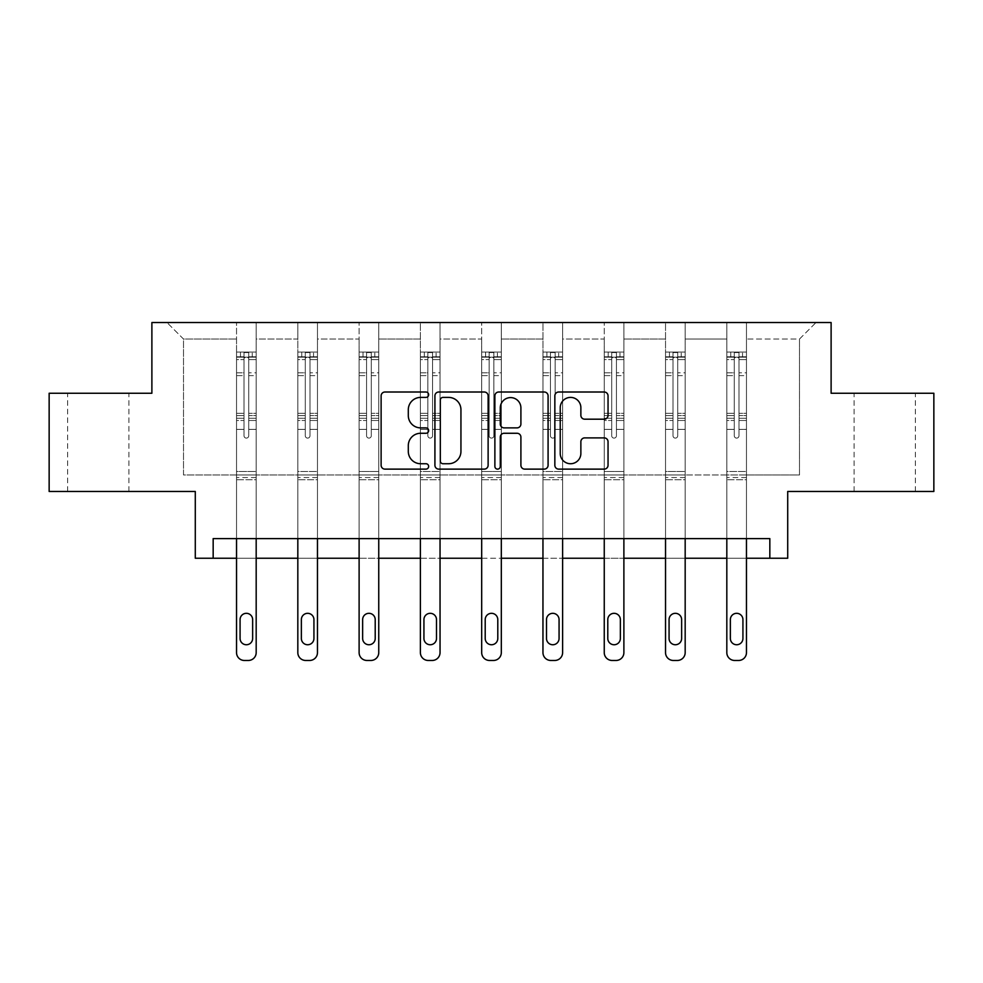 <?xml version="1.0" encoding="UTF-8"?>
<svg xmlns="http://www.w3.org/2000/svg" width="983" height="983" viewBox="0 0 983 983"><rect width="100%" height="100%" fill="white"/><g stroke="black" fill="none" stroke-linecap="round" stroke-linejoin="round"><path stroke-width="0.74" stroke-dasharray="4.92 3.69" d="M428.649 394.711A2.703 2.703 0 0 0 425.946 392.008L384.98 392.008A3.858 3.858 0 0 0 381.121 395.866L381.121 465.278A3.858 3.858 0 0 0 384.98 469.124L425.946 469.124A2.703 2.703 0 0 0 428.649 466.434A2.703 2.703 0 0 0 425.946 463.73L420.65 463.73A12.337 12.337 0 0 1 408.301 451.394L408.301 445.606A12.337 12.337 0 0 1 420.65 433.27L425.946 433.27A2.703 2.703 0 0 0 428.649 430.566A2.703 2.703 0 0 0 425.946 427.875L420.65 427.875A12.337 12.337 0 0 1 408.301 415.526L408.301 409.751A12.337 12.337 0 0 1 420.65 397.402L425.946 397.402A2.703 2.703 0 0 0 428.649 394.711M884.749 393.249L854.104 393.249L884.749 393.249M884.749 491.463L854.104 491.463L884.749 491.463M98.251 393.249L128.896 393.249L98.251 393.249M98.251 491.463L128.896 491.463L98.251 491.463M769.836 558.246L769.836 538.598L769.836 558.246L787.715 558.246L787.715 491.463L933.85 491.463L933.85 393.249L831.114 393.249L831.114 322.535L151.886 322.535L151.886 393.249L49.15 393.249L49.15 491.463L195.285 491.463L195.285 558.246L213.164 558.246L213.164 538.598L769.836 538.598L213.164 538.598L769.836 538.598L769.836 558.246L213.164 558.246L213.164 538.598L213.164 558.246M746.466 474.961L746.466 339.037L799.498 339.037L816.001 322.535L746.466 322.535L816.001 322.535L799.498 339.037L746.466 339.037L746.466 322.535L746.466 538.598L726.818 538.598L746.466 538.598L726.818 538.598L746.466 538.598L746.466 322.535L685.176 322.535L746.466 322.535L746.466 474.961L799.498 474.961L799.498 339.037L799.498 474.961L746.466 474.961L746.466 538.598L746.466 474.961L685.176 474.961L726.818 474.961L726.818 339.037L726.818 474.961L746.466 474.961M665.528 322.535L685.176 322.535L685.176 538.598L665.528 538.598L685.176 538.598L665.528 538.598L685.176 538.598L685.176 322.535L623.886 322.535L665.528 322.535L665.528 538.598L665.528 322.535L665.528 474.961L623.886 474.961L665.528 474.961L665.528 339.037L623.886 339.037L623.886 474.961L623.886 322.535L623.886 538.598L604.25 538.598L623.886 538.598L604.25 538.598L623.886 538.598L623.886 322.535L562.608 322.535L623.886 322.535L623.886 339.037L665.528 339.037L665.528 322.535M542.96 322.535L562.608 322.535L562.608 538.598L542.96 538.598L562.608 538.598L542.96 538.598L562.608 538.598L562.608 322.535L501.318 322.535L542.96 322.535L542.96 538.598L542.96 322.535L542.96 474.961L501.318 474.961L542.96 474.961L542.96 339.037L501.318 339.037L501.318 474.961L501.318 322.535L501.318 538.598L481.682 538.598L501.318 538.598L481.682 538.598L501.318 538.598L501.318 322.535L440.04 322.535L501.318 322.535L501.318 339.037L542.96 339.037L542.96 322.535M420.392 322.535L440.04 322.535L440.04 538.598L420.392 538.598L440.04 538.598L420.392 538.598L440.04 538.598L440.04 322.535L378.75 322.535L420.392 322.535L420.392 538.598L420.392 322.535L420.392 474.961L378.75 474.961L420.392 474.961L420.392 339.037L378.75 339.037L378.75 474.961L378.75 322.535L378.75 538.598L359.114 538.598L378.75 538.598L359.114 538.598L378.75 538.598L378.75 322.535L317.472 322.535L378.75 322.535L378.75 339.037L420.392 339.037L420.392 322.535M297.824 322.535L317.472 322.535L317.472 538.598L297.824 538.598L317.472 538.598L297.824 538.598L317.472 538.598L317.472 322.535L256.182 322.535L297.824 322.535L297.824 538.598L297.824 322.535L297.824 474.961L256.182 474.961L297.824 474.961L297.824 339.037L256.182 339.037L256.182 474.961L256.182 322.535L256.182 538.598L236.534 538.598L256.182 538.598L236.534 538.598L256.182 538.598L256.182 322.535L166.999 322.535L256.182 322.535L256.182 339.037L297.824 339.037L297.824 322.535M726.818 339.037L685.176 339.037L685.176 474.961L685.176 322.535L685.176 339.037L726.818 339.037L726.818 322.535L726.818 538.598L726.818 339.037M604.25 339.037L604.25 474.961L562.608 474.961L604.25 474.961L604.25 339.037L562.608 339.037L562.608 474.961L562.608 322.535L562.608 339.037L604.25 339.037L604.25 322.535L604.25 538.598L604.25 339.037M481.682 339.037L481.682 474.961L440.04 474.961L481.682 474.961L481.682 339.037L440.04 339.037L440.04 474.961L440.04 322.535L440.04 339.037L481.682 339.037L481.682 322.535L481.682 538.598L481.682 339.037M359.114 339.037L359.114 474.961L317.472 474.961L359.114 474.961L359.114 339.037L317.472 339.037L317.472 474.961L317.472 322.535L317.472 339.037L359.114 339.037L359.114 322.535L359.114 538.598L359.114 339.037M236.534 339.037L236.534 474.961L183.502 474.961L183.502 339.037L236.534 339.037L183.502 339.037L166.999 322.535L183.502 339.037L183.502 474.961L236.534 474.961L236.534 322.535L236.534 538.598L236.534 339.037M256.182 538.598L256.182 429.387L256.182 471.508L256.182 429.387L248.724 429.387L256.182 429.387L248.724 429.387L256.182 429.387L256.182 415.576L248.724 415.576L256.182 415.576L256.182 413.339L248.724 413.339L256.182 413.339L256.182 375.629L248.724 375.629L248.724 435.752A2.359 2.359 0 0 1 246.364 438.111A2.359 2.359 0 0 0 248.724 435.752A2.359 2.359 -30.6 0 1 246.364 438.111A2.359 2.359 -30.6 0 1 244.005 435.752A2.359 2.359 149.4 0 0 246.364 438.111A2.359 2.359 149.4 0 0 248.724 435.752L248.724 375.629L256.182 375.629L256.182 359.581L248.724 359.581L248.724 375.629L248.724 358.217C247.151 356.854 245.578 356.854 244.005 358.217L244.005 415.576L244.005 358.217C245.566 356.854 247.138 356.854 248.724 358.217L248.724 359.581L256.182 359.581L256.182 429.387L256.182 420.491L248.724 420.491L248.724 435.752L248.724 420.491L256.182 420.491L256.182 418.266L248.724 418.266L248.724 420.491L248.724 418.266L256.182 418.266L256.182 372.827L248.724 372.827L256.182 372.827L256.182 356.78L248.724 356.78L248.724 352.565L248.724 418.266L248.724 356.78L256.182 356.78L256.182 352.074L256.182 357.185L236.534 357.185L236.534 352.074L240.466 352.074L240.466 357.185L236.633 357.185L240.466 357.185L240.466 352.074L236.534 352.074L236.534 357.185L256.084 357.185L240.466 357.185L252.25 357.185L252.25 352.074L240.466 352.074L256.084 352.074L236.633 352.074L256.182 352.074L252.25 352.074L252.25 357.185L256.182 357.185L256.182 352.074L256.182 652.614L256.182 479.753L236.534 479.753L236.534 558.246L256.182 558.246L256.182 479.753L236.534 479.753L236.534 471.508L236.534 652.614A7.852 7.852 149.4 0 0 244.398 660.465A7.852 7.852 -30.6 0 1 236.534 652.614L236.534 429.387L236.534 471.508L256.182 471.508L256.182 479.753L256.182 471.508L236.534 471.508L236.534 429.387L236.534 538.598L236.534 474.961L256.182 474.961L256.182 538.598L256.182 474.961L236.534 474.961L236.534 538.598M317.472 538.598L317.472 429.387L317.472 471.508L317.472 429.387L310.001 429.387L317.472 429.387L310.001 429.387L317.472 429.387L317.472 415.576L310.001 415.576L317.472 415.576L317.472 413.339L310.001 413.339L317.472 413.339L317.472 375.629L310.001 375.629L310.001 435.752A2.359 2.359 0 0 1 307.642 438.111A2.359 2.359 0 0 0 310.001 435.752A2.359 2.359 -30.6 0 1 307.642 438.111A2.359 2.359 -30.6 0 1 305.283 435.752A2.359 2.359 149.4 0 0 307.642 438.111A2.359 2.359 149.4 0 0 310.001 435.752L310.001 375.629L317.472 375.629L317.472 359.581L310.001 359.581L310.001 375.629L310.001 358.217C308.441 356.854 306.868 356.854 305.283 358.217L305.283 415.576L305.283 358.217C306.856 356.854 308.429 356.854 310.001 358.217L310.001 359.581L317.472 359.581L317.472 429.387L317.472 420.491L310.001 420.491L310.001 435.752L310.001 420.491L317.472 420.491L317.472 418.266L310.001 418.266L310.001 420.491L310.001 418.266L317.472 418.266L317.472 372.827L310.001 372.827L317.472 372.827L317.472 356.78L310.001 356.78L310.001 352.565L310.001 418.266L310.001 356.78L317.472 356.78L317.472 352.074L317.472 357.185L297.824 357.185L297.824 352.074L301.756 352.074L301.756 357.185L297.923 357.185L301.756 357.185L301.756 352.074L297.824 352.074L297.824 357.185L317.374 357.185L301.756 357.185L313.54 357.185L313.54 352.074L301.756 352.074L317.374 352.074L297.923 352.074L317.472 352.074L313.54 352.074L313.54 357.185L317.472 357.185L317.472 352.074L317.472 652.614L317.472 479.753L297.824 479.753L297.824 558.246L317.472 558.246L317.472 479.753L297.824 479.753L297.824 471.508L297.824 652.614A7.852 7.852 149.4 0 0 305.676 660.465A7.852 7.852 -30.6 0 1 297.824 652.614L297.824 429.387L297.824 471.508L317.472 471.508L317.472 479.753L317.472 471.508L297.824 471.508L297.824 429.387L297.824 538.598L297.824 474.961L317.472 474.961L317.472 538.598L317.472 474.961L297.824 474.961L297.824 538.598M378.75 538.598L378.75 429.387L378.75 471.508L378.75 429.387L371.291 429.387L378.75 429.387L371.291 429.387L378.75 429.387L378.75 415.576L371.291 415.576L378.75 415.576L378.75 413.339L371.291 413.339L378.75 413.339L378.75 375.629L371.291 375.629L371.291 435.752A2.359 2.359 0 0 1 368.932 438.111A2.359 2.359 0 0 0 371.291 435.752A2.359 2.359 -30.6 0 1 368.932 438.111A2.359 2.359 -30.6 0 1 366.573 435.752A2.359 2.359 149.4 0 0 368.932 438.111A2.359 2.359 149.4 0 0 371.291 435.752L371.291 375.629L378.75 375.629L378.75 359.581L371.291 359.581L371.291 375.629L371.291 358.217C369.719 356.854 368.146 356.854 366.573 358.217L366.573 415.576L366.573 358.217C368.146 356.854 369.719 356.854 371.291 358.217L371.291 359.581L378.75 359.581L378.75 429.387L378.75 420.491L371.291 420.491L371.291 435.752L371.291 420.491L378.75 420.491L378.75 418.266L371.291 418.266L371.291 420.491L371.291 418.266L378.75 418.266L378.75 372.827L371.291 372.827L378.75 372.827L378.75 356.78L371.291 356.78L371.291 352.565L371.291 418.266L371.291 356.78L378.75 356.78L378.75 352.074L378.75 357.185L359.114 357.185L359.114 352.074L363.034 352.074L363.034 357.185L359.213 357.185L363.034 357.185L363.034 352.074L359.114 352.074L359.114 357.185L378.652 357.185L363.034 357.185L374.818 357.185L374.818 352.074L363.034 352.074L378.652 352.074L359.213 352.074L378.75 352.074L374.818 352.074L374.818 357.185L378.75 357.185L378.75 352.074L378.75 652.614L378.75 479.753L359.114 479.753L359.114 558.246L378.75 558.246L378.75 479.753L359.114 479.753L359.114 471.508L359.114 652.614A7.852 7.852 149.4 0 0 366.966 660.465A7.852 7.852 -30.6 0 1 359.114 652.614L359.114 429.387L359.114 471.508L378.75 471.508L378.75 479.753L378.75 471.508L359.114 471.508L359.114 429.387L359.114 538.598L359.114 474.961L378.75 474.961L378.75 538.598L378.75 474.961L359.114 474.961L359.114 538.598M440.04 538.598L440.04 429.387L440.04 471.508L440.04 429.387L432.569 429.387L440.04 429.387L432.569 429.387L440.04 429.387L440.04 415.576L432.569 415.576L440.04 415.576L440.04 413.339L432.569 413.339L440.04 413.339L440.04 375.629L432.569 375.629L432.569 435.752A2.359 2.359 0 0 1 430.21 438.111A2.359 2.359 0 0 0 432.569 435.752A2.359 2.359 -30.6 0 1 430.21 438.111A2.359 2.359 -30.6 0 1 427.863 435.752A2.359 2.359 149.4 0 0 430.21 438.111A2.359 2.359 149.4 0 0 432.569 435.752L432.569 375.629L440.04 375.629L440.04 359.581L432.569 359.581L432.569 375.629L432.569 358.217C431.009 356.854 429.436 356.854 427.863 358.217L427.863 415.576L427.863 358.217C429.424 356.854 430.996 356.854 432.569 358.217L432.569 359.581L440.04 359.581L440.04 429.387L440.04 420.491L432.569 420.491L432.569 435.752L432.569 420.491L440.04 420.491L440.04 418.266L432.569 418.266L432.569 420.491L432.569 418.266L440.04 418.266L440.04 372.827L432.569 372.827L440.04 372.827L440.04 356.78L432.569 356.78L432.569 352.565L432.569 418.266L432.569 356.78L440.04 356.78L440.04 352.074L440.04 357.185L420.392 357.185L420.392 352.074L424.324 352.074L424.324 357.185L420.491 357.185L424.324 357.185L424.324 352.074L420.392 352.074L420.392 357.185L439.942 357.185L424.324 357.185L436.108 357.185L436.108 352.074L424.324 352.074L439.942 352.074L420.491 352.074L440.04 352.074L436.108 352.074L436.108 357.185L440.04 357.185L440.04 352.074L440.04 652.614L440.04 479.753L420.392 479.753L420.392 558.246L440.04 558.246L440.04 479.753L420.392 479.753L420.392 471.508L420.392 652.614A7.852 7.852 149.4 0 0 428.256 660.465A7.852 7.852 -30.6 0 1 420.392 652.614L420.392 429.387L420.392 471.508L440.04 471.508L440.04 479.753L440.04 471.508L420.392 471.508L420.392 429.387L420.392 538.598L420.392 474.961L440.04 474.961L440.04 538.598L440.04 474.961L420.392 474.961L420.392 538.598M501.318 538.598L501.318 429.387L501.318 471.508L501.318 429.387L493.859 429.387L501.318 429.387L493.859 429.387L501.318 429.387L501.318 415.576L493.859 415.576L501.318 415.576L501.318 413.339L493.859 413.339L501.318 413.339L501.318 375.629L493.859 375.629L493.859 435.752A2.359 2.359 0 0 1 491.5 438.111A2.359 2.359 0 0 0 493.859 435.752A2.359 2.359 -30.6 0 1 491.5 438.111A2.359 2.359 -30.6 0 1 489.141 435.752A2.359 2.359 149.4 0 0 491.5 438.111A2.359 2.359 149.4 0 0 493.859 435.752L493.859 375.629L501.318 375.629L501.318 359.581L493.859 359.581L493.859 375.629L493.859 358.217C492.286 356.854 490.714 356.854 489.141 358.217L489.141 415.576L489.141 358.217C490.714 356.854 492.286 356.854 493.859 358.217L493.859 359.581L501.318 359.581L501.318 429.387L501.318 420.491L493.859 420.491L493.859 435.752L493.859 420.491L501.318 420.491L501.318 418.266L493.859 418.266L493.859 420.491L493.859 418.266L501.318 418.266L501.318 372.827L493.859 372.827L501.318 372.827L501.318 356.78L493.859 356.78L493.859 352.565L493.859 418.266L493.859 356.78L501.318 356.78L501.318 352.074L501.318 357.185L481.682 357.185L481.682 352.074L485.602 352.074L485.602 357.185L481.781 357.185L485.602 357.185L485.602 352.074L481.682 352.074L481.682 357.185L501.219 357.185L485.602 357.185L497.398 357.185L497.398 352.074L485.602 352.074L501.219 352.074L481.781 352.074L501.318 352.074L497.398 352.074L497.398 357.185L501.318 357.185L501.318 352.074L501.318 652.614L501.318 479.753L481.682 479.753L481.682 558.246L501.318 558.246L501.318 479.753L481.682 479.753L481.682 471.508L481.682 652.614A7.852 7.852 149.4 0 0 489.534 660.465A7.852 7.852 -30.6 0 1 481.682 652.614L481.682 429.387L481.682 471.508L501.318 471.508L501.318 479.753L501.318 471.508L481.682 471.508L481.682 429.387L481.682 538.598L481.682 474.961L501.318 474.961L501.318 538.598L501.318 474.961L481.682 474.961L481.682 538.598M562.608 538.598L562.608 429.387L562.608 471.508L562.608 429.387L555.137 429.387L562.608 429.387L555.137 429.387L562.608 429.387L562.608 415.576L555.137 415.576L562.608 415.576L562.608 413.339L555.137 413.339L562.608 413.339L562.608 375.629L555.137 375.629L555.137 435.752A2.359 2.359 0 0 1 552.79 438.111A2.359 2.359 0 0 0 555.137 435.752A2.359 2.359 -30.6 0 1 552.79 438.111A2.359 2.359 -30.6 0 1 550.431 435.752A2.359 2.359 149.4 0 0 552.79 438.111A2.359 2.359 149.4 0 0 555.137 435.752L555.137 375.629L562.608 375.629L562.608 359.581L555.137 359.581L555.137 375.629L555.137 358.217C553.576 356.854 552.004 356.854 550.431 358.217L550.431 415.576L550.431 358.217C551.991 356.854 553.564 356.854 555.137 358.217L555.137 359.581L562.608 359.581L562.608 429.387L562.608 420.491L555.137 420.491L555.137 435.752L555.137 420.491L562.608 420.491L562.608 418.266L555.137 418.266L555.137 420.491L555.137 418.266L562.608 418.266L562.608 372.827L555.137 372.827L562.608 372.827L562.608 356.78L555.137 356.78L555.137 352.565L555.137 418.266L555.137 356.78L562.608 356.78L562.608 352.074L562.608 357.185L542.96 357.185L542.96 352.074L546.892 352.074L546.892 357.185L543.058 357.185L546.892 357.185L546.892 352.074L542.96 352.074L542.96 357.185L562.509 357.185L546.892 357.185L558.676 357.185L558.676 352.074L546.892 352.074L562.509 352.074L543.058 352.074L562.608 352.074L558.676 352.074L558.676 357.185L562.608 357.185L562.608 352.074L562.608 652.614L562.608 479.753L542.96 479.753L542.96 558.246L562.608 558.246L562.608 479.753L542.96 479.753L542.96 471.508L542.96 652.614A7.852 7.852 149.4 0 0 550.824 660.465A7.852 7.852 -30.6 0 1 542.96 652.614L542.96 429.387L542.96 471.508L562.608 471.508L562.608 479.753L562.608 471.508L542.96 471.508L542.96 429.387L542.96 538.598L542.96 474.961L562.608 474.961L562.608 538.598L562.608 474.961L542.96 474.961L542.96 538.598M623.886 538.598L623.886 429.387L623.886 471.508L623.886 429.387L616.427 429.387L623.886 429.387L616.427 429.387L623.886 429.387L623.886 415.576L616.427 415.576L623.886 415.576L623.886 413.339L616.427 413.339L623.886 413.339L623.886 375.629L616.427 375.629L616.427 435.752A2.359 2.359 0 0 1 614.068 438.111A2.359 2.359 0 0 0 616.427 435.752A2.359 2.359 -30.6 0 1 614.068 438.111A2.359 2.359 -30.6 0 1 611.709 435.752A2.359 2.359 149.4 0 0 614.068 438.111A2.359 2.359 149.4 0 0 616.427 435.752L616.427 375.629L623.886 375.629L623.886 359.581L616.427 359.581L616.427 375.629L616.427 358.217C614.854 356.854 613.281 356.854 611.709 358.217L611.709 415.576L611.709 358.217C613.281 356.854 614.854 356.854 616.427 358.217L616.427 359.581L623.886 359.581L623.886 429.387L623.886 420.491L616.427 420.491L616.427 435.752L616.427 420.491L623.886 420.491L623.886 418.266L616.427 418.266L616.427 420.491L616.427 418.266L623.886 418.266L623.886 372.827L616.427 372.827L623.886 372.827L623.886 356.78L616.427 356.78L616.427 352.565L616.427 418.266L616.427 356.78L623.886 356.78L623.886 352.074L623.886 357.185L604.25 357.185L604.25 352.074L608.182 352.074L608.182 357.185L604.348 357.185L608.182 357.185L608.182 352.074L604.25 352.074L604.25 357.185L623.787 357.185L608.182 357.185L619.966 357.185L619.966 352.074L608.182 352.074L623.787 352.074L604.348 352.074L623.886 352.074L619.966 352.074L619.966 357.185L623.886 357.185L623.886 352.074L623.886 652.614L623.886 479.753L604.25 479.753L604.25 558.246L623.886 558.246L623.886 479.753L604.25 479.753L604.25 471.508L604.25 652.614A7.852 7.852 149.4 0 0 612.102 660.465A7.852 7.852 -30.6 0 1 604.25 652.614L604.25 429.387L604.25 471.508L623.886 471.508L623.886 479.753L623.886 471.508L604.25 471.508L604.25 429.387L604.25 538.598L604.25 474.961L623.886 474.961L623.886 538.598L623.886 474.961L604.25 474.961L604.25 538.598M685.176 538.598L685.176 429.387L685.176 471.508L685.176 429.387L677.717 429.387L685.176 429.387L677.717 429.387L685.176 429.387L685.176 415.576L677.717 415.576L685.176 415.576L685.176 413.339L677.717 413.339L685.176 413.339L685.176 375.629L677.717 375.629L677.717 435.752A2.359 2.359 0 0 1 675.358 438.111A2.359 2.359 0 0 0 677.717 435.752A2.359 2.359 -30.6 0 1 675.358 438.111A2.359 2.359 -30.6 0 1 672.999 435.752A2.359 2.359 149.4 0 0 675.358 438.111A2.359 2.359 149.4 0 0 677.717 435.752L677.717 375.629L685.176 375.629L685.176 359.581L677.717 359.581L677.717 375.629L677.717 358.217C676.144 356.854 674.571 356.854 672.999 358.217L672.999 415.576L672.999 358.217C674.559 356.854 676.132 356.854 677.717 358.217L677.717 359.581L685.176 359.581L685.176 429.387L685.176 420.491L677.717 420.491L677.717 435.752L677.717 420.491L685.176 420.491L685.176 418.266L677.717 418.266L677.717 420.491L677.717 418.266L685.176 418.266L685.176 372.827L677.717 372.827L685.176 372.827L685.176 356.78L677.717 356.78L677.717 352.565L677.717 418.266L677.717 356.78L685.176 356.78L685.176 352.074L685.176 357.185L665.528 357.185L665.528 352.074L669.46 352.074L669.46 357.185L665.626 357.185L669.46 357.185L669.46 352.074L665.528 352.074L665.528 357.185L685.077 357.185L669.46 357.185L681.244 357.185L681.244 352.074L669.46 352.074L685.077 352.074L665.626 352.074L685.176 352.074L681.244 352.074L681.244 357.185L685.176 357.185L685.176 352.074L685.176 652.614L685.176 479.753L665.528 479.753L665.528 558.246L685.176 558.246L685.176 479.753L665.528 479.753L665.528 471.508L665.528 652.614A7.852 7.852 149.4 0 0 673.392 660.465A7.852 7.852 -30.6 0 1 665.528 652.614L665.528 429.387L665.528 471.508L685.176 471.508L685.176 479.753L685.176 471.508L665.528 471.508L665.528 429.387L665.528 538.598L665.528 474.961L685.176 474.961L685.176 538.598L685.176 474.961L665.528 474.961L665.528 538.598M746.466 538.598L746.466 429.387L746.466 471.508L746.466 429.387L738.995 429.387L746.466 429.387L738.995 429.387L746.466 429.387L746.466 415.576L738.995 415.576L746.466 415.576L746.466 413.339L738.995 413.339L746.466 413.339L746.466 375.629L738.995 375.629L738.995 435.752A2.359 2.359 0 0 1 736.636 438.111A2.359 2.359 0 0 0 738.995 435.752A2.359 2.359 -30.6 0 1 736.636 438.111A2.359 2.359 -30.6 0 1 734.276 435.752A2.359 2.359 149.4 0 0 736.636 438.111A2.359 2.359 149.4 0 0 738.995 435.752L738.995 375.629L746.466 375.629L746.466 359.581L738.995 359.581L738.995 375.629L738.995 358.217C737.434 356.854 735.862 356.854 734.276 358.217L734.276 415.576L734.276 358.217C735.849 356.854 737.422 356.854 738.995 358.217L738.995 359.581L746.466 359.581L746.466 429.387L746.466 420.491L738.995 420.491L738.995 435.752L738.995 420.491L746.466 420.491L746.466 418.266L738.995 418.266L738.995 420.491L738.995 418.266L746.466 418.266L746.466 372.827L738.995 372.827L746.466 372.827L746.466 356.78L738.995 356.78L738.995 352.565L738.995 418.266L738.995 356.78L746.466 356.78L746.466 352.074L746.466 357.185L726.818 357.185L726.818 352.074L730.75 352.074L730.75 357.185L726.916 357.185L730.75 357.185L730.75 352.074L726.818 352.074L726.818 357.185L746.367 357.185L730.75 357.185L742.534 357.185L742.534 352.074L730.75 352.074L746.367 352.074L726.916 352.074L746.466 352.074L742.534 352.074L742.534 357.185L746.466 357.185L746.466 352.074L746.466 652.614L746.466 479.753L726.818 479.753L726.818 558.246L746.466 558.246L746.466 479.753L726.818 479.753L726.818 471.508L726.818 652.614A7.852 7.852 149.4 0 0 734.67 660.465A7.852 7.852 -30.6 0 1 726.818 652.614L726.818 429.387L726.818 471.508L746.466 471.508L746.466 479.753L746.466 471.508L726.818 471.508L726.818 429.387L726.818 538.598M488.121 465.278L488.121 395.866A3.858 3.858 0 0 0 484.275 392.008L438.762 392.008A3.858 3.858 0 0 0 434.916 395.866L434.916 465.278A3.858 3.858 0 0 0 438.762 469.124L484.275 469.124A3.858 3.858 0 0 0 488.121 465.278M443.014 397.402A2.703 2.703 0 0 0 440.31 400.106L440.31 461.027A2.703 2.703 0 0 0 443.014 463.73L448.604 463.73A12.337 12.337 0 0 0 460.941 451.394L460.941 409.751A12.337 12.337 0 0 0 448.604 397.402L443.014 397.402M498.725 392.008L544.238 392.008A3.858 3.858 0 0 1 548.084 395.866L548.084 465.278A3.858 3.858 0 0 1 544.238 469.124L524.762 469.124A3.858 3.858 0 0 1 520.904 465.278L520.904 437.128A3.858 3.858 0 0 0 517.046 433.27L504.132 433.27A3.858 3.858 0 0 0 500.273 437.128L500.273 466.434A2.703 2.703 0 0 1 497.57 469.124A2.703 2.703 0 0 1 494.879 466.434L494.879 395.866A3.858 3.858 0 0 1 498.725 392.008M520.904 407.92A10.309 10.309 0 0 0 510.582 397.599A10.309 10.309 0 0 0 500.273 407.92L500.273 424.017A3.858 3.858 0 0 0 504.132 427.875L517.046 427.875A3.858 3.858 0 0 0 520.904 424.017L520.904 407.92M584.725 419.188L604.189 419.188A3.858 3.858 0 0 0 608.047 415.342L608.047 395.866A3.858 3.858 0 0 0 604.189 392.008L558.688 392.008A3.858 3.858 0 0 0 554.842 395.866L554.842 465.278A3.858 3.858 0 0 0 558.688 469.124L604.189 469.124A3.858 3.858 0 0 0 608.047 465.278L608.047 441.748A3.858 3.858 0 0 0 604.189 437.89L584.725 437.89A3.858 3.858 0 0 0 580.867 441.748L580.867 453.421A10.309 10.309 0 0 1 570.545 463.73A10.309 10.309 0 0 1 560.236 453.421L560.236 407.724A10.309 10.309 0 0 1 570.545 397.402A10.309 10.309 0 0 1 580.867 407.724L580.867 415.342A3.858 3.858 0 0 0 584.725 419.188M236.534 352.074L236.534 429.387L244.005 429.387L244.005 435.752L244.005 418.266L244.005 435.752A2.359 2.359 0 0 0 246.364 438.111A2.359 2.359 0 0 1 244.005 435.752L244.005 415.576L244.005 429.387L236.534 429.387L244.005 429.387L236.534 429.387L236.534 415.576L236.534 429.387L236.534 420.491L244.005 420.491L236.534 420.491L236.534 418.266L244.005 418.266L244.005 372.827L244.005 418.266L236.534 418.266L236.534 372.827L244.005 372.827L244.005 356.78L244.005 372.827L236.534 372.827L236.534 356.78L244.005 356.78L244.005 352.565L244.005 356.78L236.534 356.78L236.534 352.074M236.534 357.185L236.534 415.576L244.005 415.576L236.534 415.576L236.534 413.339L244.005 413.339L236.534 413.339L236.534 375.629L244.005 375.629L236.534 375.629L236.534 359.581L244.005 359.581L236.534 359.581L236.534 357.185M240.073 638.471A6.291 6.291 149.4 0 0 246.364 644.75A6.291 6.291 149.4 0 0 252.643 638.471L252.643 619.609A6.291 6.291 149.4 0 0 246.364 613.318A6.291 6.291 149.4 0 0 240.073 619.609L240.073 638.471A6.291 6.291 0 0 0 246.364 644.75A6.291 6.291 0 0 0 252.643 638.471L252.643 619.609L252.643 638.471M256.182 652.614A7.852 7.852 0 0 1 248.33 660.465A7.852 7.852 149.4 0 0 256.182 652.614A7.852 7.852 -30.6 0 1 248.33 660.465L244.398 660.465A7.852 7.852 0 0 1 236.534 652.614M248.724 352.565L244.005 352.565L248.724 352.565L248.724 358.217L248.724 352.565M244.005 358.217L244.005 352.565L244.005 358.217M240.073 619.609A6.291 6.291 0 0 1 246.364 613.318A6.291 6.291 0 0 1 252.643 619.609M248.33 660.465L244.398 660.465M297.824 352.074L297.824 429.387L305.283 429.387L305.283 435.752L305.283 418.266L305.283 435.752A2.359 2.359 0 0 0 307.642 438.111A2.359 2.359 0 0 1 305.283 435.752L305.283 415.576L305.283 429.387L297.824 429.387L305.283 429.387L297.824 429.387L297.824 415.576L297.824 429.387L297.824 420.491L305.283 420.491L297.824 420.491L297.824 418.266L305.283 418.266L305.283 372.827L305.283 418.266L297.824 418.266L297.824 372.827L305.283 372.827L305.283 356.78L305.283 372.827L297.824 372.827L297.824 356.78L305.283 356.78L305.283 352.565L305.283 356.78L297.824 356.78L297.824 352.074M297.824 357.185L297.824 415.576L305.283 415.576L297.824 415.576L297.824 413.339L305.283 413.339L297.824 413.339L297.824 375.629L305.283 375.629L297.824 375.629L297.824 359.581L305.283 359.581L297.824 359.581L297.824 357.185M301.363 638.471A6.291 6.291 149.4 0 0 307.642 644.75A6.291 6.291 149.4 0 0 313.933 638.471L313.933 619.609A6.291 6.291 149.4 0 0 307.642 613.318A6.291 6.291 149.4 0 0 301.363 619.609L301.363 638.471A6.291 6.291 0 0 0 307.642 644.75A6.291 6.291 0 0 0 313.933 638.471L313.933 619.609L313.933 638.471M317.472 652.614A7.852 7.852 0 0 1 309.608 660.465A7.852 7.852 149.4 0 0 317.472 652.614A7.852 7.852 -30.6 0 1 309.608 660.465L305.676 660.465A7.852 7.852 0 0 1 297.824 652.614M310.001 352.565L305.283 352.565L310.001 352.565L310.001 358.217L310.001 352.565M305.283 358.217L305.283 352.565L305.283 358.217M359.114 352.074L359.114 429.387L366.573 429.387L366.573 435.752L366.573 418.266L366.573 435.752A2.359 2.359 0 0 0 368.932 438.111A2.359 2.359 0 0 1 366.573 435.752L366.573 415.576L366.573 429.387L359.114 429.387L366.573 429.387L359.114 429.387L359.114 415.576L359.114 429.387L359.114 420.491L366.573 420.491L359.114 420.491L359.114 418.266L366.573 418.266L366.573 372.827L366.573 418.266L359.114 418.266L359.114 372.827L366.573 372.827L366.573 356.78L366.573 372.827L359.114 372.827L359.114 356.78L366.573 356.78L366.573 352.565L366.573 356.78L359.114 356.78L359.114 352.074M359.114 357.185L359.114 415.576L366.573 415.576L359.114 415.576L359.114 413.339L366.573 413.339L359.114 413.339L359.114 375.629L366.573 375.629L359.114 375.629L359.114 359.581L366.573 359.581L359.114 359.581L359.114 357.185M362.641 638.471A6.291 6.291 149.4 0 0 368.932 644.75A6.291 6.291 149.4 0 0 375.211 638.471L375.211 619.609A6.291 6.291 149.4 0 0 368.932 613.318A6.291 6.291 149.4 0 0 362.641 619.609L362.641 638.471A6.291 6.291 0 0 0 368.932 644.75A6.291 6.291 0 0 0 375.211 638.471L375.211 619.609L375.211 638.471M378.75 652.614A7.852 7.852 0 0 1 370.898 660.465A7.852 7.852 149.4 0 0 378.75 652.614A7.852 7.852 -30.6 0 1 370.898 660.465L366.966 660.465A7.852 7.852 0 0 1 359.114 652.614M371.291 352.565L366.573 352.565L371.291 352.565L371.291 358.217L371.291 352.565M366.573 358.217L366.573 352.565L366.573 358.217M301.363 619.609A6.291 6.291 0 0 1 307.642 613.318A6.291 6.291 0 0 1 313.933 619.609M309.608 660.465L305.676 660.465M362.641 619.609A6.291 6.291 0 0 1 368.932 613.318A6.291 6.291 0 0 1 375.211 619.609M370.898 660.465L366.966 660.465M420.392 352.074L420.392 429.387L427.863 429.387L427.863 435.752L427.863 418.266L427.863 435.752A2.359 2.359 0 0 0 430.21 438.111A2.359 2.359 0 0 1 427.863 435.752L427.863 415.576L427.863 429.387L420.392 429.387L427.863 429.387L420.392 429.387L420.392 415.576L420.392 429.387L420.392 420.491L427.863 420.491L420.392 420.491L420.392 418.266L427.863 418.266L427.863 372.827L427.863 418.266L420.392 418.266L420.392 372.827L427.863 372.827L427.863 356.78L427.863 372.827L420.392 372.827L420.392 356.78L427.863 356.78L427.863 352.565L427.863 356.78L420.392 356.78L420.392 352.074M420.392 357.185L420.392 415.576L427.863 415.576L420.392 415.576L420.392 413.339L427.863 413.339L420.392 413.339L420.392 375.629L427.863 375.629L420.392 375.629L420.392 359.581L427.863 359.581L420.392 359.581L420.392 357.185M423.931 638.471A6.291 6.291 149.4 0 0 430.21 644.75A6.291 6.291 149.4 0 0 436.501 638.471L436.501 619.609A6.291 6.291 149.4 0 0 430.21 613.318A6.291 6.291 149.4 0 0 423.931 619.609L423.931 638.471A6.291 6.291 0 0 0 430.21 644.75A6.291 6.291 0 0 0 436.501 638.471L436.501 619.609L436.501 638.471M440.04 652.614A7.852 7.852 0 0 1 432.176 660.465A7.852 7.852 149.4 0 0 440.04 652.614A7.852 7.852 -30.6 0 1 432.176 660.465L428.256 660.465A7.852 7.852 0 0 1 420.392 652.614M432.569 352.565L427.863 352.565L432.569 352.565L432.569 358.217L432.569 352.565M427.863 358.217L427.863 352.565L427.863 358.217M423.931 619.609A6.291 6.291 0 0 1 430.21 613.318A6.291 6.291 0 0 1 436.501 619.609M432.176 660.465L428.256 660.465M481.682 352.074L481.682 429.387L489.141 429.387L489.141 435.752L489.141 418.266L489.141 435.752A2.359 2.359 0 0 0 491.5 438.111A2.359 2.359 0 0 1 489.141 435.752L489.141 415.576L489.141 429.387L481.682 429.387L489.141 429.387L481.682 429.387L481.682 415.576L481.682 429.387L481.682 420.491L489.141 420.491L481.682 420.491L481.682 418.266L489.141 418.266L489.141 372.827L489.141 418.266L481.682 418.266L481.682 372.827L489.141 372.827L489.141 356.78L489.141 372.827L481.682 372.827L481.682 356.78L489.141 356.78L489.141 352.565L489.141 356.78L481.682 356.78L481.682 352.074M481.682 357.185L481.682 415.576L489.141 415.576L481.682 415.576L481.682 413.339L489.141 413.339L481.682 413.339L481.682 375.629L489.141 375.629L481.682 375.629L481.682 359.581L489.141 359.581L481.682 359.581L481.682 357.185M485.209 638.471A6.291 6.291 149.4 0 0 491.5 644.75A6.291 6.291 149.4 0 0 497.791 638.471L497.791 619.609A6.291 6.291 149.4 0 0 491.5 613.318A6.291 6.291 149.4 0 0 485.209 619.609L485.209 638.471A6.291 6.291 0 0 0 491.5 644.75A6.291 6.291 0 0 0 497.791 638.471L497.791 619.609L497.791 638.471M501.318 652.614A7.852 7.852 0 0 1 493.466 660.465A7.852 7.852 149.4 0 0 501.318 652.614A7.852 7.852 -30.6 0 1 493.466 660.465L489.534 660.465A7.852 7.852 0 0 1 481.682 652.614M493.859 352.565L489.141 352.565L493.859 352.565L493.859 358.217L493.859 352.565M489.141 358.217L489.141 352.565L489.141 358.217M485.209 619.609A6.291 6.291 0 0 1 491.5 613.318A6.291 6.291 0 0 1 497.791 619.609M493.466 660.465L489.534 660.465M542.96 352.074L542.96 429.387L550.431 429.387L550.431 435.752L550.431 418.266L550.431 435.752A2.359 2.359 0 0 0 552.79 438.111A2.359 2.359 0 0 1 550.431 435.752L550.431 415.576L550.431 429.387L542.96 429.387L550.431 429.387L542.96 429.387L542.96 415.576L542.96 429.387L542.96 420.491L550.431 420.491L542.96 420.491L542.96 418.266L550.431 418.266L550.431 372.827L550.431 418.266L542.96 418.266L542.96 372.827L550.431 372.827L550.431 356.78L550.431 372.827L542.96 372.827L542.96 356.78L550.431 356.78L550.431 352.565L550.431 356.78L542.96 356.78L542.96 352.074M542.96 357.185L542.96 415.576L550.431 415.576L542.96 415.576L542.96 413.339L550.431 413.339L542.96 413.339L542.96 375.629L550.431 375.629L542.96 375.629L542.96 359.581L550.431 359.581L542.96 359.581L542.96 357.185M546.499 638.471A6.291 6.291 149.4 0 0 552.79 644.75A6.291 6.291 149.4 0 0 559.069 638.471L559.069 619.609A6.291 6.291 149.4 0 0 552.79 613.318A6.291 6.291 149.4 0 0 546.499 619.609L546.499 638.471A6.291 6.291 0 0 0 552.79 644.75A6.291 6.291 0 0 0 559.069 638.471L559.069 619.609L559.069 638.471M562.608 652.614A7.852 7.852 0 0 1 554.744 660.465A7.852 7.852 149.4 0 0 562.608 652.614A7.852 7.852 -30.6 0 1 554.744 660.465L550.824 660.465A7.852 7.852 0 0 1 542.96 652.614M555.137 352.565L550.431 352.565L555.137 352.565L555.137 358.217L555.137 352.565M550.431 358.217L550.431 352.565L550.431 358.217M546.499 619.609A6.291 6.291 0 0 1 552.79 613.318A6.291 6.291 0 0 1 559.069 619.609M554.744 660.465L550.824 660.465M604.25 352.074L604.25 429.387L611.709 429.387L611.709 435.752L611.709 418.266L611.709 435.752A2.359 2.359 0 0 0 614.068 438.111A2.359 2.359 0 0 1 611.709 435.752L611.709 415.576L611.709 429.387L604.25 429.387L611.709 429.387L604.25 429.387L604.25 415.576L604.25 429.387L604.25 420.491L611.709 420.491L604.25 420.491L604.25 418.266L611.709 418.266L611.709 372.827L611.709 418.266L604.25 418.266L604.25 372.827L611.709 372.827L611.709 356.78L611.709 372.827L604.25 372.827L604.25 356.78L611.709 356.78L611.709 352.565L611.709 356.78L604.25 356.78L604.25 352.074M604.25 357.185L604.25 415.576L611.709 415.576L604.25 415.576L604.25 413.339L611.709 413.339L604.25 413.339L604.25 375.629L611.709 375.629L604.25 375.629L604.25 359.581L611.709 359.581L604.25 359.581L604.25 357.185M607.789 638.471A6.291 6.291 149.4 0 0 614.068 644.75A6.291 6.291 149.4 0 0 620.359 638.471L620.359 619.609A6.291 6.291 149.4 0 0 614.068 613.318A6.291 6.291 149.4 0 0 607.789 619.609L607.789 638.471A6.291 6.291 0 0 0 614.068 644.75A6.291 6.291 0 0 0 620.359 638.471L620.359 619.609L620.359 638.471M623.886 652.614A7.852 7.852 0 0 1 616.034 660.465A7.852 7.852 149.4 0 0 623.886 652.614A7.852 7.852 -30.6 0 1 616.034 660.465L612.102 660.465A7.852 7.852 0 0 1 604.25 652.614M616.427 352.565L611.709 352.565L616.427 352.565L616.427 358.217L616.427 352.565M611.709 358.217L611.709 352.565L611.709 358.217M607.789 619.609A6.291 6.291 0 0 1 614.068 613.318A6.291 6.291 0 0 1 620.359 619.609M616.034 660.465L612.102 660.465M665.528 352.074L665.528 429.387L672.999 429.387L672.999 435.752L672.999 418.266L672.999 435.752A2.359 2.359 0 0 0 675.358 438.111A2.359 2.359 0 0 1 672.999 435.752L672.999 415.576L672.999 429.387L665.528 429.387L672.999 429.387L665.528 429.387L665.528 415.576L665.528 429.387L665.528 420.491L672.999 420.491L665.528 420.491L665.528 418.266L672.999 418.266L672.999 372.827L672.999 418.266L665.528 418.266L665.528 372.827L672.999 372.827L672.999 356.78L672.999 372.827L665.528 372.827L665.528 356.78L672.999 356.78L672.999 352.565L672.999 356.78L665.528 356.78L665.528 352.074M665.528 357.185L665.528 415.576L672.999 415.576L665.528 415.576L665.528 413.339L672.999 413.339L665.528 413.339L665.528 375.629L672.999 375.629L665.528 375.629L665.528 359.581L672.999 359.581L665.528 359.581L665.528 357.185M669.067 638.471A6.291 6.291 149.4 0 0 675.358 644.75A6.291 6.291 149.4 0 0 681.637 638.471L681.637 619.609A6.291 6.291 149.4 0 0 675.358 613.318A6.291 6.291 149.4 0 0 669.067 619.609L669.067 638.471A6.291 6.291 0 0 0 675.358 644.75A6.291 6.291 0 0 0 681.637 638.471L681.637 619.609L681.637 638.471M685.176 652.614A7.852 7.852 0 0 1 677.324 660.465A7.852 7.852 149.4 0 0 685.176 652.614A7.852 7.852 -30.6 0 1 677.324 660.465L673.392 660.465A7.852 7.852 0 0 1 665.528 652.614M677.717 352.565L672.999 352.565L677.717 352.565L677.717 358.217L677.717 352.565M672.999 358.217L672.999 352.565L672.999 358.217M669.067 619.609A6.291 6.291 0 0 1 675.358 613.318A6.291 6.291 0 0 1 681.637 619.609M677.324 660.465L673.392 660.465M726.818 352.074L726.818 429.387L734.276 429.387L734.276 435.752L734.276 418.266L734.276 435.752A2.359 2.359 0 0 0 736.636 438.111A2.359 2.359 0 0 1 734.276 435.752L734.276 415.576L734.276 429.387L726.818 429.387L734.276 429.387L726.818 429.387L726.818 415.576L726.818 429.387L726.818 420.491L734.276 420.491L726.818 420.491L726.818 418.266L734.276 418.266L734.276 372.827L734.276 418.266L726.818 418.266L726.818 372.827L734.276 372.827L734.276 356.78L734.276 372.827L726.818 372.827L726.818 356.78L734.276 356.78L734.276 352.565L734.276 356.78L726.818 356.78L726.818 352.074M726.818 357.185L726.818 415.576L734.276 415.576L726.818 415.576L726.818 413.339L734.276 413.339L726.818 413.339L726.818 375.629L734.276 375.629L726.818 375.629L726.818 359.581L734.276 359.581L726.818 359.581L726.818 357.185M730.357 638.471A6.291 6.291 149.4 0 0 736.636 644.75A6.291 6.291 149.4 0 0 742.927 638.471L742.927 619.609A6.291 6.291 149.4 0 0 736.636 613.318A6.291 6.291 149.4 0 0 730.357 619.609L730.357 638.471A6.291 6.291 0 0 0 736.636 644.75A6.291 6.291 0 0 0 742.927 638.471L742.927 619.609L742.927 638.471M746.466 652.614A7.852 7.852 0 0 1 738.602 660.465A7.852 7.852 149.4 0 0 746.466 652.614A7.852 7.852 -30.6 0 1 738.602 660.465L734.67 660.465A7.852 7.852 0 0 1 726.818 652.614M738.995 352.565L734.276 352.565L738.995 352.565L738.995 358.217L738.995 352.565M734.276 358.217L734.276 352.565L734.276 358.217M730.357 619.609A6.291 6.291 0 0 1 736.636 613.318A6.291 6.291 0 0 1 742.927 619.609M738.602 660.465L734.67 660.465M256.182 477.541L236.534 477.541L256.182 477.541M317.472 477.541L297.824 477.541L317.472 477.541M378.75 477.541L359.114 477.541L378.75 477.541M440.04 477.541L420.392 477.541L440.04 477.541M501.318 477.541L481.682 477.541L501.318 477.541M562.608 477.541L542.96 477.541L562.608 477.541M623.886 477.541L604.25 477.541L623.886 477.541M685.176 477.541L665.528 477.541L685.176 477.541M746.466 477.541L726.818 477.541L746.466 477.541M854.104 491.463L854.104 393.249M67.618 491.463L67.618 393.249M128.896 491.463L128.896 393.249M915.382 491.463L915.382 393.249"/><path stroke-width="1.47" d="M428.649 394.711A2.703 2.703 0 0 0 425.946 392.008L384.98 392.008A3.858 3.858 0 0 0 381.121 395.866L381.121 465.278A3.858 3.858 0 0 0 384.98 469.124L425.946 469.124A2.703 2.703 0 0 0 428.649 466.434A2.703 2.703 0 0 0 425.946 463.73L420.65 463.73A12.337 12.337 0 0 1 408.301 451.394L408.301 445.606A12.337 12.337 0 0 1 420.65 433.27L425.946 433.27A2.703 2.703 0 0 0 428.649 430.566A2.703 2.703 0 0 0 425.946 427.875L420.65 427.875A12.337 12.337 0 0 1 408.301 415.526L408.301 409.751A12.337 12.337 0 0 1 420.65 397.402L425.946 397.402A2.703 2.703 0 0 0 428.649 394.711M49.15 393.249L49.15 491.463L195.285 491.463L195.285 558.246L236.534 558.246L236.534 652.614A7.852 7.852 0 0 0 244.398 660.465L248.33 660.465A7.852 7.852 0 0 0 256.182 652.614L256.182 558.246L297.824 558.246L297.824 652.614A7.852 7.852 0 0 0 305.676 660.465L309.608 660.465A7.852 7.852 0 0 0 317.472 652.614L317.472 558.246L359.114 558.246L359.114 652.614A7.852 7.852 0 0 0 366.966 660.465L370.898 660.465A7.852 7.852 0 0 0 378.75 652.614L378.75 558.246L420.392 558.246L420.392 652.614A7.852 7.852 0 0 0 428.256 660.465L432.176 660.465A7.852 7.852 0 0 0 440.04 652.614L440.04 558.246L481.682 558.246L481.682 652.614A7.852 7.852 0 0 0 489.534 660.465L493.466 660.465A7.852 7.852 0 0 0 501.318 652.614L501.318 558.246L542.96 558.246L542.96 652.614A7.852 7.852 0 0 0 550.824 660.465L554.744 660.465A7.852 7.852 0 0 0 562.608 652.614L562.608 558.246L604.25 558.246L604.25 652.614A7.852 7.852 0 0 0 612.102 660.465L616.034 660.465A7.852 7.852 0 0 0 623.886 652.614L623.886 558.246L665.528 558.246L665.528 652.614A7.852 7.852 0 0 0 673.392 660.465L677.324 660.465A7.852 7.852 0 0 0 685.176 652.614L685.176 558.246L726.818 558.246L726.818 652.614A7.852 7.852 0 0 0 734.67 660.465L738.602 660.465A7.852 7.852 0 0 0 746.466 652.614L746.466 558.246L787.715 558.246L787.715 491.463L933.85 491.463L933.85 393.249L831.114 393.249L831.114 322.535L151.886 322.535L151.886 393.249L49.15 393.249M604.189 419.188A3.858 3.858 0 0 0 608.047 415.342L608.047 395.866A3.858 3.858 0 0 0 604.189 392.008L558.688 392.008A3.858 3.858 0 0 0 554.842 395.866L554.842 465.278A3.858 3.858 0 0 0 558.688 469.124L604.189 469.124A3.858 3.858 0 0 0 608.047 465.278L608.047 441.748A3.858 3.858 0 0 0 604.189 437.89L584.725 437.89A3.858 3.858 0 0 0 580.867 441.748L580.867 453.421A10.309 10.309 0 0 1 570.545 463.73A10.309 10.309 0 0 1 560.236 453.421L560.236 407.724A10.309 10.309 0 0 1 570.545 397.402A10.309 10.309 0 0 1 580.867 407.724L580.867 415.342A3.858 3.858 0 0 0 584.725 419.188L604.189 419.188M769.836 558.246L769.836 538.598L213.164 538.598L213.164 558.246M488.121 395.866A3.858 3.858 0 0 0 484.275 392.008L438.762 392.008A3.858 3.858 0 0 0 434.916 395.866L434.916 465.278A3.858 3.858 0 0 0 438.762 469.124L484.275 469.124A3.858 3.858 0 0 0 488.121 465.278L488.121 395.866M498.725 392.008L544.238 392.008A3.858 3.858 0 0 1 548.084 395.866L548.084 465.278A3.858 3.858 0 0 1 544.238 469.124L524.762 469.124A3.858 3.858 0 0 1 520.904 465.278L520.904 437.128A3.858 3.858 0 0 0 517.046 433.27L504.132 433.27A3.858 3.858 0 0 0 500.273 437.128L500.273 466.434A2.703 2.703 0 0 1 497.57 469.124A2.703 2.703 0 0 1 494.879 466.434L494.879 395.866A3.858 3.858 0 0 1 498.725 392.008M443.014 397.402A2.703 2.703 0 0 0 440.31 400.106L440.31 461.027A2.703 2.703 0 0 0 443.014 463.73L448.604 463.73A12.337 12.337 0 0 0 460.941 451.394L460.941 409.751A12.337 12.337 0 0 0 448.604 397.402L443.014 397.402M520.904 407.92A10.309 10.309 0 0 0 510.582 397.599A10.309 10.309 0 0 0 500.273 407.92L500.273 424.017A3.858 3.858 0 0 0 504.132 427.875L517.046 427.875A3.858 3.858 0 0 0 520.904 424.017L520.904 407.92M240.073 638.471A6.291 6.291 149.4 0 0 246.364 644.75A6.291 6.291 149.4 0 0 252.643 638.471A6.291 6.291 0 0 1 246.364 644.75A6.291 6.291 0 0 1 240.073 638.471L240.073 619.609A6.291 6.291 0 0 1 246.364 613.318A6.291 6.291 0 0 1 252.643 619.609A6.291 6.291 149.4 0 0 246.364 613.318A6.291 6.291 149.4 0 0 240.073 619.609M256.182 538.598L256.182 652.614M236.534 538.598L236.534 652.614M252.643 619.609L252.643 638.471M244.398 660.465L248.33 660.465M301.363 638.471A6.291 6.291 149.4 0 0 307.642 644.75A6.291 6.291 149.4 0 0 313.933 638.471A6.291 6.291 0 0 1 307.642 644.75A6.291 6.291 0 0 1 301.363 638.471L301.363 619.609A6.291 6.291 0 0 1 307.642 613.318A6.291 6.291 0 0 1 313.933 619.609A6.291 6.291 149.4 0 0 307.642 613.318A6.291 6.291 149.4 0 0 301.363 619.609M362.641 638.471A6.291 6.291 149.4 0 0 368.932 644.75A6.291 6.291 149.4 0 0 375.211 638.471A6.291 6.291 0 0 1 368.932 644.75A6.291 6.291 0 0 1 362.641 638.471L362.641 619.609A6.291 6.291 0 0 1 368.932 613.318A6.291 6.291 0 0 1 375.211 619.609A6.291 6.291 149.4 0 0 368.932 613.318A6.291 6.291 149.4 0 0 362.641 619.609M317.472 538.598L317.472 652.614M297.824 538.598L297.824 652.614M313.933 619.609L313.933 638.471M305.676 660.465L309.608 660.465M378.75 538.598L378.75 652.614M359.114 538.598L359.114 652.614M375.211 619.609L375.211 638.471M366.966 660.465L370.898 660.465M423.931 638.471A6.291 6.291 149.4 0 0 430.21 644.75A6.291 6.291 149.4 0 0 436.501 638.471A6.291 6.291 0 0 1 430.21 644.75A6.291 6.291 0 0 1 423.931 638.471L423.931 619.609A6.291 6.291 0 0 1 430.21 613.318A6.291 6.291 0 0 1 436.501 619.609A6.291 6.291 149.4 0 0 430.21 613.318A6.291 6.291 149.4 0 0 423.931 619.609M440.04 538.598L440.04 652.614M420.392 538.598L420.392 652.614M436.501 619.609L436.501 638.471M428.256 660.465L432.176 660.465M485.209 638.471A6.291 6.291 149.4 0 0 491.5 644.75A6.291 6.291 149.4 0 0 497.791 638.471A6.291 6.291 0 0 1 491.5 644.75A6.291 6.291 0 0 1 485.209 638.471L485.209 619.609A6.291 6.291 0 0 1 491.5 613.318A6.291 6.291 0 0 1 497.791 619.609A6.291 6.291 149.4 0 0 491.5 613.318A6.291 6.291 149.4 0 0 485.209 619.609M501.318 538.598L501.318 652.614M481.682 538.598L481.682 652.614M497.791 619.609L497.791 638.471M489.534 660.465L493.466 660.465M546.499 638.471A6.291 6.291 149.4 0 0 552.79 644.75A6.291 6.291 149.4 0 0 559.069 638.471A6.291 6.291 0 0 1 552.79 644.75A6.291 6.291 0 0 1 546.499 638.471L546.499 619.609A6.291 6.291 0 0 1 552.79 613.318A6.291 6.291 0 0 1 559.069 619.609A6.291 6.291 149.4 0 0 552.79 613.318A6.291 6.291 149.4 0 0 546.499 619.609M562.608 538.598L562.608 652.614M542.96 538.598L542.96 652.614M559.069 619.609L559.069 638.471M550.824 660.465L554.744 660.465M607.789 638.471A6.291 6.291 149.4 0 0 614.068 644.75A6.291 6.291 149.4 0 0 620.359 638.471A6.291 6.291 0 0 1 614.068 644.75A6.291 6.291 0 0 1 607.789 638.471L607.789 619.609A6.291 6.291 0 0 1 614.068 613.318A6.291 6.291 0 0 1 620.359 619.609A6.291 6.291 149.4 0 0 614.068 613.318A6.291 6.291 149.4 0 0 607.789 619.609M623.886 538.598L623.886 652.614M604.25 538.598L604.25 652.614M620.359 619.609L620.359 638.471M612.102 660.465L616.034 660.465M669.067 638.471A6.291 6.291 149.4 0 0 675.358 644.75A6.291 6.291 149.4 0 0 681.637 638.471A6.291 6.291 0 0 1 675.358 644.75A6.291 6.291 0 0 1 669.067 638.471L669.067 619.609A6.291 6.291 0 0 1 675.358 613.318A6.291 6.291 0 0 1 681.637 619.609A6.291 6.291 149.4 0 0 675.358 613.318A6.291 6.291 149.4 0 0 669.067 619.609M685.176 538.598L685.176 652.614M665.528 538.598L665.528 652.614M681.637 619.609L681.637 638.471M673.392 660.465L677.324 660.465M730.357 638.471A6.291 6.291 149.4 0 0 736.636 644.75A6.291 6.291 149.4 0 0 742.927 638.471A6.291 6.291 0 0 1 736.636 644.75A6.291 6.291 0 0 1 730.357 638.471L730.357 619.609A6.291 6.291 0 0 1 736.636 613.318A6.291 6.291 0 0 1 742.927 619.609A6.291 6.291 149.4 0 0 736.636 613.318A6.291 6.291 149.4 0 0 730.357 619.609M746.466 538.598L746.466 652.614M726.818 538.598L726.818 652.614M742.927 619.609L742.927 638.471M734.67 660.465L738.602 660.465"/></g></svg>
